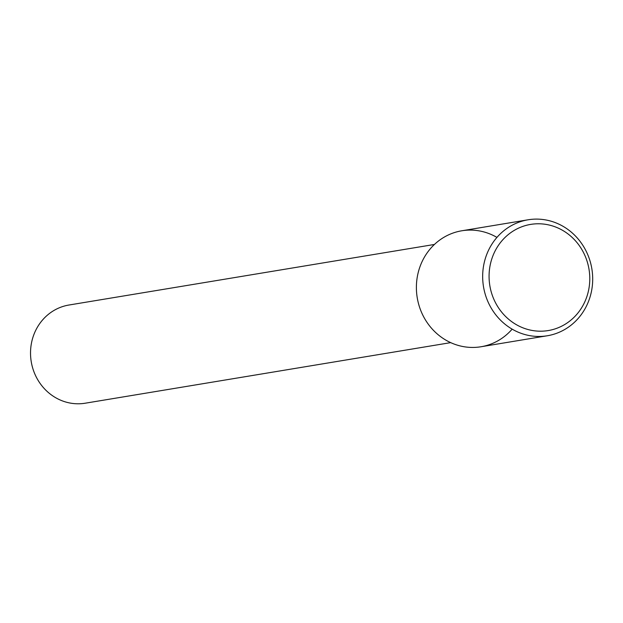 <?xml version="1.0" encoding="UTF-8"?>
<svg xmlns="http://www.w3.org/2000/svg" width="623" height="623" viewBox="0 0 623 623"><rect width="100%" height="100%" fill="white"/><g stroke="black" fill="none" stroke-linecap="round" stroke-linejoin="round"><path stroke-width="0.93" d="M434.433 244.457L68.966 305.021A49.762 46.484 80.6 0 0 33.572 335.423A49.762 46.484 80.6 0 0 41.219 384.936A49.762 46.484 80.6 0 0 85.242 403.206L450.709 342.634M496.936 237.402A58.78 54.91 80.6 0 0 419.988 266.691A58.78 54.91 80.6 0 0 442.634 338.094A58.78 54.91 80.6 0 0 512.145 329.146M528.07 219.794L461.791 230.783A58.78 54.91 80.6 0 0 419.988 266.691A58.78 54.91 80.6 0 0 429.021 325.175A58.78 54.91 80.6 0 0 481.011 346.754L547.29 335.766A58.78 54.91 80.6 0 0 591.85 268.801A58.78 54.91 80.6 0 0 528.07 219.794A58.78 54.91 80.6 0 0 486.259 255.71A58.78 54.91 80.6 0 0 495.293 314.187A58.78 54.91 80.6 0 0 547.29 335.766M492.365 257.283A53.804 50.261 80.6 0 0 547.446 330.688A53.804 50.261 80.6 0 0 578.479 244.496A53.804 50.261 80.6 0 0 492.365 257.283"/></g></svg>
